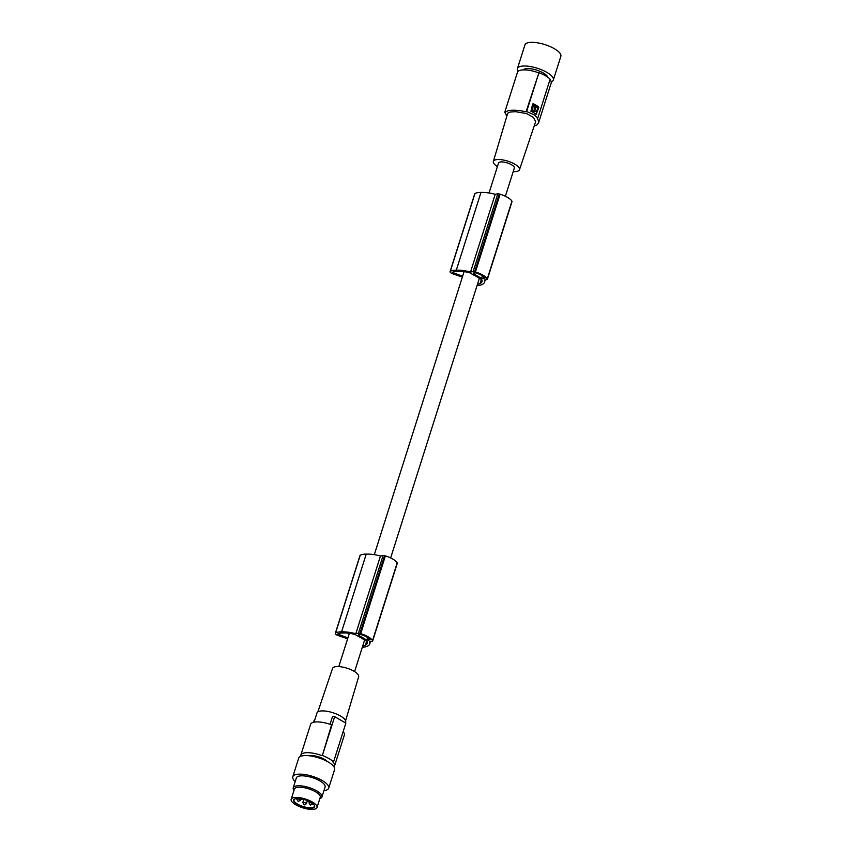 <?xml version="1.0" encoding="UTF-8"?>
<svg xmlns="http://www.w3.org/2000/svg" width="852" height="852" viewBox="0 0 852 852"><rect width="100%" height="100%" fill="white"/><g stroke="black" fill="none" stroke-linecap="round" stroke-linejoin="round"><path stroke-width="1.28" d="M345.592 720.707L358.66 676.722A13.707 4.633 -162.4 0 0 350.619 669.544A13.707 4.633 -162.4 0 0 335.422 666.722A13.707 4.633 -162.4 0 0 332.536 668.426L317.849 711.899M305.059 798.92A13.568 4.579 17.6 0 1 317.019 807.515A13.568 4.579 17.6 0 1 303.12 807.909A13.568 4.579 17.6 0 1 291.16 799.314A13.568 4.579 17.6 0 1 305.059 798.92M291.16 799.314L294.398 789.101A13.568 4.579 17.6 0 1 297.263 787.376A13.568 4.579 17.6 0 1 308.307 788.707A13.568 4.579 17.6 0 1 320.256 797.302L317.019 807.515M303.291 807.089A11.076 3.738 -162.4 0 0 314.345 805.268A11.076 3.738 -162.4 0 0 304.888 799.751A11.076 3.738 -162.4 0 0 294.643 799.016A11.076 3.738 -162.4 0 0 303.291 807.089M327.349 761.507A11.119 3.749 -162.4 0 0 309.457 755.713A11.119 3.749 -162.4 0 0 309.233 755.756M333.952 766.811A17.711 5.975 -162.4 0 0 334.58 765.841A17.711 5.975 -162.4 0 0 333.025 762.061L333.526 761.976A18.456 6.23 -162.4 0 0 322.344 755.5L331.598 724.828A17.711 5.975 17.6 0 0 314.324 722.123A17.711 5.975 17.6 0 0 310.586 724.37L300.831 755.138A17.711 5.975 17.6 0 1 304.569 752.891A17.711 5.975 17.6 0 1 321.843 755.586M300.788 756.288A17.711 5.975 17.6 0 1 300.831 755.138M330.065 724.285L332.578 716.362A75.349 38.809 120 0 1 334.666 716.649L322.344 755.5M334.58 765.841L344.346 735.084A17.711 5.975 -162.4 0 0 343.132 731.687M314.047 722.177L316.965 713.007A15.07 5.091 17.6 0 1 320.139 711.09A15.07 5.091 17.6 0 1 344.836 719.439A15.07 5.091 17.6 0 1 345.688 722.113L345.465 722.826M293.983 790.432A15.07 5.091 17.6 0 1 293.216 787.855A15.07 5.091 17.6 0 1 296.4 785.949A15.07 5.091 17.6 0 1 313.153 789.069A15.07 5.091 17.6 0 1 321.939 796.971A15.07 5.091 17.6 0 1 319.841 798.633M293.216 787.855L296.368 777.908A15.07 5.091 17.6 0 1 299.553 775.991A15.07 5.091 17.6 0 1 316.316 779.111A15.07 5.091 17.6 0 1 325.102 787.014L321.939 796.971M313.536 722.294L314.207 720.153A75.349 38.809 120 0 1 314.771 719.897M294.867 798.92A10.703 3.61 -162.4 0 0 293.993 799.847A10.703 3.61 -162.4 0 0 303.429 806.62A10.703 3.61 -162.4 0 0 314.399 806.312A10.703 3.61 -162.4 0 0 314.218 805.065M334.666 716.649L345.848 723.124L333.526 761.976M295.218 781.54A18.84 6.358 17.6 0 1 292.779 776.768A18.84 6.358 17.6 0 1 303.887 774.415A18.84 6.358 17.6 0 1 322.173 780.507A18.84 6.358 17.6 0 1 328.691 788.153A18.84 6.358 17.6 0 1 323.952 790.656M292.779 776.768L298.679 758.173A18.84 6.358 17.6 0 1 309.787 755.831A18.84 6.358 17.6 0 1 328.073 761.912A18.84 6.358 17.6 0 1 334.591 769.569L328.691 788.153M505.385 196.248L514.331 168.078A8.286 2.801 -162.4 0 0 511.456 164.713A8.286 2.801 -162.4 0 0 503.415 162.029A8.286 2.801 -162.4 0 0 498.526 163.062L489.037 192.989M362.696 646.072A27.488 9.276 17.6 0 0 364.56 645.539A27.488 9.276 17.6 0 0 365.37 645.188A20.629 6.965 17.6 0 0 367.233 643.313A20.629 6.965 17.6 0 0 367.34 642.419A22.897 7.732 17.6 0 0 367.02 641.396L362.941 639.043A8.286 2.801 -162.4 0 0 361.344 637.935A8.286 2.801 -162.4 0 0 359.278 636.913L355.209 634.559A18.041 6.092 17.6 0 0 344.187 632.929A27.488 9.276 17.6 0 0 342.802 632.951A27.488 9.276 17.6 0 0 339.991 633.206A15.379 5.197 17.6 0 0 337.648 634.048L347.882 637.946M477.429 284.398A27.488 9.276 17.6 0 0 479.293 283.854A27.488 9.276 17.6 0 0 480.102 283.503A20.629 6.965 17.6 0 0 481.966 281.629A20.629 6.965 17.6 0 0 482.072 280.734A22.897 7.732 17.6 0 0 481.753 279.712L477.674 277.358A8.286 2.801 -162.4 0 0 476.076 276.261A8.286 2.801 -162.4 0 0 474.01 275.239L469.942 272.874A18.041 6.092 17.6 0 0 458.919 271.245A27.488 9.276 17.6 0 0 457.535 271.277A27.488 9.276 17.6 0 0 454.723 271.522A15.379 5.197 17.6 0 0 452.38 272.363L462.615 276.272M360.215 555.291L335.55 633.036A17.988 6.071 17.6 0 1 340.342 631.886A17.988 6.071 17.6 0 1 341.567 631.875L366.232 554.13A17.988 6.071 17.6 0 0 365.007 554.141A17.988 6.071 17.6 0 0 360.215 555.291A3.77 1.267 -162.4 0 0 359.981 555.568L335.326 633.313A3.77 1.267 -162.4 0 0 338.265 635.581L347.616 638.798M366.232 554.13A24.112 8.147 17.6 0 1 366.477 554.119A24.112 8.147 17.6 0 1 380.471 555.962L383.091 555.515A1.885 0.639 17.6 0 1 384.582 555.685A15.826 5.346 17.6 0 1 385.37 555.909A13.6 4.59 17.6 0 1 397.192 562.884A15.826 5.346 17.6 0 1 397.256 563.012A1.885 0.639 17.6 0 1 397.298 563.268A1.885 0.639 17.6 0 1 397.117 563.438M366.818 640.076L370.194 639.852A13.951 4.707 17.6 0 0 369.598 639.117A10.054 3.397 17.6 0 0 362.686 635.123A13.951 4.707 17.6 0 0 361.056 634.559L358.447 634.729L358.607 635.326L366.818 640.076L367.638 637.498M341.567 631.875A24.112 8.147 17.6 0 1 341.812 631.864A24.112 8.147 17.6 0 1 355.817 633.707L358.426 633.26A1.885 0.639 17.6 0 1 359.927 633.43A15.826 5.346 17.6 0 1 360.715 633.654A13.6 4.59 17.6 0 1 372.526 640.629A15.826 5.346 17.6 0 1 372.59 640.757A1.885 0.639 17.6 0 1 372.633 641.013A1.885 0.639 17.6 0 1 372.239 641.247L369.608 641.694A24.112 8.147 17.6 0 1 369.747 643.931A24.112 8.147 17.6 0 1 366.924 646.391A24.112 8.147 17.6 0 1 366.765 646.455A24.729 8.35 17.6 0 1 366.733 646.466A24.729 8.35 17.6 0 1 362.302 647.318M355.817 633.707L380.471 555.962M359.927 633.43L384.582 555.685M360.715 633.654L385.37 555.909M372.59 640.757L397.256 563.012M372.526 640.629L397.192 562.884M474.947 193.606L450.282 271.351A17.988 6.071 17.6 0 1 455.075 270.201A17.988 6.071 17.6 0 1 456.299 270.19L480.965 192.445A17.988 6.071 17.6 0 0 479.74 192.456A17.988 6.071 17.6 0 0 474.947 193.606A3.77 1.267 -162.4 0 0 474.713 193.883L450.058 271.628A3.77 1.267 -162.4 0 0 452.998 273.897L462.348 277.113M480.965 192.445A24.112 8.147 17.6 0 1 481.21 192.435A24.112 8.147 17.6 0 1 495.204 194.277L497.824 193.83A1.885 0.639 17.6 0 1 499.315 194A15.826 5.346 17.6 0 1 500.103 194.224A13.6 4.59 17.6 0 1 511.924 201.2A15.826 5.346 17.6 0 1 511.988 201.328A1.885 0.639 17.6 0 1 512.031 201.583A1.885 0.639 17.6 0 1 511.85 201.764M481.55 278.402L484.926 278.167A13.951 4.707 17.6 0 0 484.33 277.433A10.054 3.397 17.6 0 0 477.418 273.439A13.951 4.707 17.6 0 0 475.789 272.885L473.179 273.045L473.339 273.641L481.55 278.402L482.37 275.814M456.299 270.19A24.112 8.147 17.6 0 1 456.544 270.18A24.112 8.147 17.6 0 1 470.549 272.022L473.158 271.575A1.885 0.639 17.6 0 1 474.66 271.745A15.826 5.346 17.6 0 1 475.448 271.969A13.6 4.59 17.6 0 1 487.259 278.945A15.826 5.346 17.6 0 1 487.323 279.073A1.885 0.639 17.6 0 1 487.365 279.328A1.885 0.639 17.6 0 1 486.971 279.562L484.341 280.02A24.112 8.147 17.6 0 1 484.479 282.246A24.112 8.147 17.6 0 1 481.657 284.706A24.112 8.147 17.6 0 1 481.497 284.77A24.729 8.35 17.6 0 1 477.035 285.633M470.549 272.022L495.204 194.277M474.66 271.745L499.315 194M487.259 278.945L511.924 201.2M475.448 271.969L500.103 194.224M487.323 279.073L511.988 201.328M497.408 166.577A13.707 4.633 17.6 0 1 493.351 161.454A13.707 4.633 17.6 0 1 496.258 159.686A13.707 4.633 17.6 0 1 511.53 162.54A13.707 4.633 17.6 0 1 519.486 169.74A13.707 4.633 17.6 0 1 516.6 171.454A13.707 4.633 17.6 0 1 513.213 171.593M493.351 161.454L507.728 113.188L510.103 112.059L515.62 111.687L526.642 113.593L533.458 117.416L535.631 121.687L519.486 169.74M534.289 125.894L536.845 125.052L538.464 123.135L538.528 120.835L537.25 118.268A75.349 38.809 120 0 0 537.804 118.013L550.126 79.172A18.456 6.23 -162.4 0 0 538.943 72.697L526.621 111.548L534.247 114.85L537.804 118.013M526.621 111.548A75.349 38.809 120 0 1 526.067 111.804C518.964 110.196 513.042 109.812 508.303 110.643L504.735 112.336L506.61 115.137A75.349 38.809 120 0 1 506.163 115.052L506.237 114.818M506.961 115.638L506.163 115.052M538.784 107.586L536.227 114.285L538.592 106.841A18.456 6.23 -162.4 0 0 533.288 103.774L532.468 104.072M536.227 114.285A18.456 6.23 -162.4 0 0 530.924 111.218L532.638 104.04L533.288 103.774L532.638 104.04M538.613 107.618L533.043 103.816M535.983 114.328L536.558 114.072M534.683 107.863L534.076 108.183L534.907 108.992M534.619 109.663L534.374 111.111L535.78 111.282M534.949 109.61L535.535 108.523M535.45 108.066L535.961 106.404M534.779 107.214L533.821 111.324L531.52 110.76L532.926 105.158L533.682 104.924A18.456 6.23 -162.4 0 1 535.226 105.723L534.651 107.245M535.514 108.673L534.523 108.108L535.514 108.673L534.694 109.099M536.302 106.34L537.452 108.172L537.133 110.377L535.833 111.282L534.172 110.558M534.396 109.887L535.12 109.578L534.63 110.483M535.429 106.606L535.205 107.32M535.248 109.567L535.663 107.235M533.821 111.324L533.384 111.505A18.456 6.23 -162.4 0 0 531.85 110.707L533.682 104.924M526.067 111.804L538.943 72.697M538.443 72.782A17.711 5.975 -162.4 0 0 521.168 70.088A17.711 5.975 -162.4 0 0 517.43 72.335L504.735 112.336M549.977 79.641A17.711 5.975 17.6 0 1 551.18 83.038L538.496 123.039M523.256 69.875A12.993 4.388 17.6 0 1 525.737 68.724A12.993 4.388 17.6 0 1 538.847 70.876A12.993 4.388 17.6 0 1 547.751 77.191M518.059 71.366A18.84 6.358 17.6 0 1 517.42 68.607A18.84 6.358 17.6 0 1 528.528 66.264A18.84 6.358 17.6 0 1 546.814 72.345A18.84 6.358 17.6 0 1 553.331 80.003A18.84 6.358 17.6 0 1 551.223 81.888M517.42 68.607L524.928 44.943A18.84 6.358 17.6 0 1 536.036 42.6A18.84 6.358 17.6 0 1 554.322 48.681A18.84 6.358 17.6 0 1 560.84 56.338L553.331 80.003M310.607 802.722A1.885 0.639 -162.4 0 0 309.393 802.627A1.885 0.639 -162.4 0 0 308.988 802.861L310.405 805.151L312.588 804A1.885 0.639 -162.4 0 0 310.607 802.722M304.398 802.477A1.885 0.639 -162.4 0 0 303.184 802.382A1.885 0.639 -162.4 0 0 302.79 802.616L304.207 804.906L306.379 803.755A1.885 0.639 -162.4 0 0 304.398 802.477M297.178 798.899A1.885 0.639 -162.4 0 0 296.773 799.144L298.189 801.434L300.373 800.284A1.885 0.639 -162.4 0 0 298.392 799.006A1.885 0.639 -162.4 0 0 297.178 798.899M358.607 635.326L358.809 634.665M368.341 640.448L368.969 638.489M358.426 633.26L383.091 555.515M338.702 633.537L338.329 634.687M365.37 645.188L366.648 641.183M480.102 283.503L481.38 279.499M473.339 273.641L473.542 272.981M483.073 278.764L483.702 276.804M473.158 271.575L497.824 193.83M453.434 271.852L453.062 273.002M296.965 798.548L296.773 799.144M303.791 799.432L302.79 802.616M309.414 801.519L308.988 802.861M299.574 798.633L300.905 799.655L303.078 798.505M464.095 271.618L374.305 554.673M349.363 633.302L338.798 666.583M372.633 641.013L397.298 563.268M487.365 279.328L512.031 201.583M369.747 643.931L370.503 641.545M300.596 799.559L300.373 800.284M479.356 278.327L390.653 557.932M364.624 640.012L354.602 671.6M307.37 800.624L306.379 803.755M484.479 282.246L485.235 279.861"/></g></svg>
